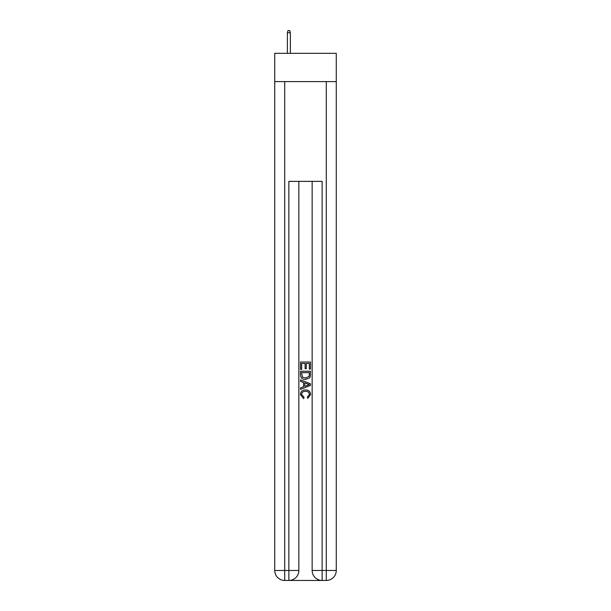 <?xml version="1.0" encoding="UTF-8"?>
<svg xmlns="http://www.w3.org/2000/svg" width="611" height="611" viewBox="0 0 611 611"><rect width="100%" height="100%" fill="white"/><g stroke="black" fill="none" stroke-linecap="round" stroke-linejoin="round"><path stroke-width="0.92" d="M336.264 81.599L336.264 53.333L274.736 53.333L274.736 81.599L336.264 81.599L336.264 570.475L326.282 570.475L326.282 81.599M289.622 580.45L321.378 580.45M322.127 580.45L322.127 570.475L312.152 570.475A9.975 9.975 0 0 0 322.127 580.45L326.282 580.45L326.282 570.475L322.127 570.475L322.127 181.368L288.873 181.368L288.873 570.475L274.736 570.475L274.736 81.599M298.848 181.368L298.848 570.475A9.975 9.975 0 0 1 288.873 580.45L284.718 580.45A9.975 9.975 0 0 1 274.736 570.475M312.152 570.475L312.152 181.368M326.282 580.45A9.975 9.975 0 0 0 336.264 570.475M300.513 369.334L300.513 362.04L310.487 362.04L310.487 369.075L309.334 369.075L309.334 363.453L306.264 363.453L306.264 368.693L305.118 368.693L305.118 363.453L301.666 363.453L301.666 369.334L300.513 369.334M300.513 374.826L300.513 371.251L310.487 371.251L310.342 376.429L309.632 377.881L305.553 379.439C302.361 379.454 300.681 377.911 300.513 374.826M301.666 372.657L302.369 377.071L305.576 378.033L309.128 376.33L309.334 372.657L301.666 372.657M300.513 381.356L300.513 379.866L310.487 383.823L310.487 385.411L300.513 389.375L300.513 387.878L303.583 386.748L303.583 382.494L300.513 381.356M307.493 383.937L304.736 382.914L304.736 386.32L309.334 384.617L307.493 383.937M301.536 394.423L304.034 397.219L303.705 398.624L300.383 394.553C300.65 391.491 302.384 389.948 305.576 389.925C308.639 389.994 310.319 391.529 310.617 394.523L307.715 398.372L307.417 396.959L309.464 394.454C309.174 392.3 307.875 391.261 305.576 391.338C303.247 391.216 301.895 392.239 301.536 394.423M290.37 53.333L290.37 32.711L287.376 32.711L287.376 53.333M287.376 32.711L288.041 30.55L289.706 30.55L290.37 32.711M284.718 81.599L284.718 580.45M298.848 570.475L288.873 570.475L288.873 580.45"/></g></svg>
